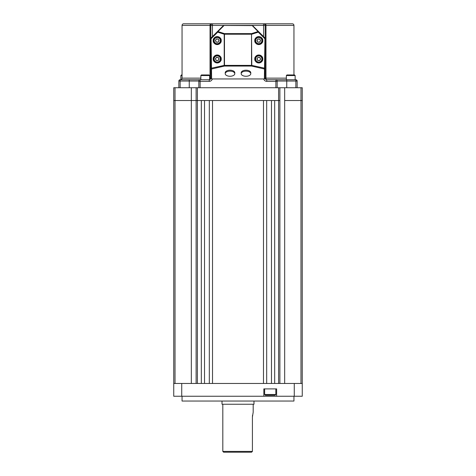 <?xml version="1.0" encoding="UTF-8"?>
<svg xmlns="http://www.w3.org/2000/svg" width="476" height="476" viewBox="0 0 476 476"><rect width="100%" height="100%" fill="white"/><g stroke="black" fill="none" stroke-linecap="round" stroke-linejoin="round"><path stroke-width="0.71" d="M209.624 78.147L210.029 78.147L210.029 25.401L182.052 25.401L182.052 78.147A1.601 1.601 0 0 1 180.452 79.748M178.857 87.739L178.857 81.027A1.279 1.279 0 0 1 180.136 79.748L209.226 79.748A1.601 1.601 0 0 0 210.826 78.147L210.826 25.401L210.029 25.401A1.601 0.797 90 0 1 210.826 23.8L183.653 23.8A1.601 1.601 0 0 0 182.052 25.401M295.144 79.694A1.601 1.601 0 0 0 295.548 79.748M293.948 74.952L293.948 25.401A1.601 1.601 0 0 0 292.347 23.8L183.653 23.8M293.948 25.401L265.174 25.401L265.174 78.147A1.601 1.601 0 0 0 266.774 79.748L295.864 79.748A1.279 1.279 0 0 1 297.143 81.027L297.143 87.739M275.884 87.739L275.884 79.748A1.279 1.279 0 0 1 277.163 81.027L277.163 87.739M198.837 87.739L198.837 81.027A1.279 1.279 0 0 1 200.116 79.748L200.116 87.739M286.356 78.147L265.971 78.147L265.971 25.401A1.601 0.797 90 0 0 265.174 23.8L263.579 23.8A1.601 1.601 0 0 1 265.174 25.401A1.601 1.601 0 0 0 263.579 23.8L263.579 25.401L223.946 25.401A0.797 0.797 0 0 0 223.381 25.633L211.058 37.955L211.624 78.951L210.826 78.004L210.826 68.306L224.208 65.385L224.208 34.218L217.716 32.16L217.984 31.559A0.797 0.5 -135 0 0 217.419 31.595L217.716 32.16L211.356 38.52L210.826 38.52A0.797 0.797 0 0 1 211.058 37.955A0.797 0.797 0 0 0 210.826 38.52M265.174 68.306A0.797 0.678 0 0 1 264.376 68.984L251.524 66.063L251.792 65.385L265.174 68.306L265.174 78.004L264.376 78.951L264.942 37.955L258.581 31.595L258.284 32.16L258.016 31.559A0.797 0.5 -45 0 1 258.581 31.595L252.619 25.633A0.797 0.5 135 0 0 252.054 25.597L212.421 25.401L212.421 23.8L210.826 23.8M265.174 78.147A1.601 1.601 0 0 0 266.774 79.748A1.601 0.797 -90 0 1 265.971 78.147L265.174 78.147A1.601 1.601 0 0 0 266.774 79.748L266.774 81.348L277.163 81.348M209.624 79.534A1.601 0.797 -90 0 0 210.029 78.147L210.826 78.147A1.601 1.601 0 0 1 209.624 79.694L209.624 75.553L200.836 75.553L201.431 74.952L209.029 74.952L201.431 74.952M212.421 23.8A1.601 1.601 0 0 0 210.826 25.401A1.601 1.601 0 0 1 212.421 23.8M277.163 81.027A1.279 1.279 0 0 0 275.884 79.748A1.279 1.279 0 0 1 277.163 81.027L286.754 81.027L286.754 87.739M198.837 81.027A1.279 1.279 0 0 1 200.116 79.748A1.279 1.279 0 0 0 198.837 81.027L180.136 81.027L180.136 87.739M260.747 55.954A3.594 3.594 0 0 1 261.794 60.934A3.594 3.594 0 0 1 256.814 61.975A3.594 3.594 0 0 1 255.767 57.001A3.594 3.594 0 0 1 260.747 55.954M257.909 60.303A1.601 1.601 0 0 1 258.867 57.37A1.601 1.601 0 0 1 260.116 59.839A1.601 1.601 0 0 1 257.909 60.303M257.944 57.322L259.789 57.423L260.622 59.072L259.616 60.613L257.772 60.511L256.939 58.863L257.944 57.322M260.747 37.574A3.594 3.594 0 0 1 261.794 42.554A3.594 3.594 0 0 1 256.814 43.596A3.594 3.594 0 0 1 255.767 38.616A3.594 3.594 0 0 1 260.747 37.574M257.909 41.924A1.601 1.601 0 0 1 258.867 38.99A1.601 1.601 0 0 1 260.116 41.46A1.601 1.601 0 0 1 257.909 41.924M257.944 38.937L259.789 39.038L260.622 40.686L259.616 42.233L257.772 42.132L256.939 40.484L257.944 38.937M219.186 37.574A3.594 3.594 0 0 1 220.233 42.554A3.594 3.594 0 0 1 215.253 43.596A3.594 3.594 0 0 1 214.206 38.616A3.594 3.594 0 0 1 219.186 37.574M216.348 41.924A1.601 1.601 0 0 1 217.306 38.99A1.601 1.601 0 0 1 218.555 41.46A1.601 1.601 0 0 1 216.348 41.924M216.384 38.937L218.228 39.038L219.061 40.686L218.056 42.233L216.211 42.132L215.378 40.484L216.384 38.937M219.186 55.954A3.594 3.594 0 0 1 220.233 60.934A3.594 3.594 0 0 1 215.253 61.975A3.594 3.594 0 0 1 214.206 57.001A3.594 3.594 0 0 1 219.186 55.954M216.348 60.303A1.601 1.601 0 0 1 217.306 57.37A1.601 1.601 0 0 1 218.555 59.839A1.601 1.601 0 0 1 216.348 60.303M216.384 57.322L218.228 57.423L219.061 59.072L218.056 60.613L216.211 60.511L215.378 58.863L216.384 57.322M287.242 74.952L294.257 74.952M292.579 74.952L292.883 74.952M182.052 74.952L181.451 74.952L182.052 74.952M230.009 76.261A4.796 2.558 180 0 0 234.805 73.703A4.796 2.558 180 0 0 230.009 71.144A4.796 2.558 180 0 0 225.213 73.703A4.796 2.558 180 0 0 230.009 76.261M234.805 73.703L234.805 72.768A4.796 2.558 180 0 0 230.009 70.204A4.796 2.558 180 0 0 225.213 72.768L225.213 73.703M245.991 76.261A4.796 2.558 180 0 0 250.787 73.703A4.796 2.558 180 0 0 245.991 71.144A4.796 2.558 180 0 0 241.195 73.703A4.796 2.558 180 0 0 245.991 76.261M250.787 73.703L250.787 72.768A4.796 2.558 180 0 0 245.991 70.204A4.796 2.558 180 0 0 241.195 72.768L241.195 73.703M221.215 58.964C221.441 60.857 220.108 62.189 217.217 62.963C214.331 62.189 212.998 60.857 213.224 58.964A3.998 3.998 0 0 0 217.217 62.963A3.998 3.998 0 0 0 221.215 58.964A3.998 3.998 0 0 0 217.217 54.972A3.998 3.998 0 0 0 213.224 58.964C212.998 57.078 214.331 55.746 217.217 54.972C220.108 55.746 221.441 57.078 221.215 58.964M221.215 40.585C221.441 42.471 220.108 43.804 217.217 44.583C214.331 43.804 212.998 42.471 213.224 40.585A3.998 3.998 0 0 0 217.217 44.583A3.998 3.998 0 0 0 221.215 40.585A3.998 3.998 0 0 0 217.217 36.587A3.998 3.998 0 0 0 213.224 40.585C212.998 38.693 214.331 37.36 217.217 36.587C220.108 37.36 221.441 38.693 221.215 40.585M262.776 58.964C263.002 60.857 261.669 62.189 258.783 62.963C255.892 62.189 254.559 60.857 254.785 58.964A3.998 3.998 0 0 0 258.783 62.963A3.998 3.998 0 0 0 262.776 58.964A3.998 3.998 0 0 0 258.783 54.972A3.998 3.998 0 0 0 254.785 58.964C254.559 57.078 255.892 55.746 258.783 54.972C261.669 55.746 263.002 57.078 262.776 58.964M262.776 40.585C263.002 42.471 261.669 43.804 258.783 44.583C255.892 43.804 254.559 42.471 254.785 40.585A3.998 3.998 0 0 0 258.783 44.583A3.998 3.998 0 0 0 262.776 40.585A3.998 3.998 0 0 0 258.783 36.587A3.998 3.998 0 0 0 254.785 40.585C254.559 38.693 255.892 37.36 258.783 36.587C261.669 37.36 263.002 38.693 262.776 40.585M264.376 78.951L211.624 78.951M265.174 38.52A0.797 0.797 0 0 0 264.942 37.955A0.797 0.797 0 0 1 265.174 38.52L264.644 38.52L258.284 32.16L251.792 34.218L251.524 33.617L258.016 31.559L252.054 25.401A0.797 0.797 0 0 1 252.619 25.633A0.797 0.797 0 0 0 252.054 25.401M210.826 68.306A0.797 0.678 0 0 0 211.624 68.984L224.476 66.063L224.208 65.385L224.476 66.063L251.524 66.063L251.792 65.385L251.524 33.617L224.476 33.617L224.476 65.385L251.524 65.385L251.524 34.218L224.476 34.218L224.476 33.617L217.984 31.559L223.946 25.597A0.797 0.5 -135 0 0 223.381 25.633A0.797 0.797 0 0 1 223.946 25.401M191.322 87.739L191.322 100.531L173.74 100.531L173.74 87.739L302.26 87.739L302.26 100.531L284.678 100.531L284.678 87.739M279.882 87.739L279.882 100.531L196.118 100.531L196.118 87.739M196.118 383.466L196.118 100.531L191.322 100.531L201.33 100.531L201.33 383.466L197.397 383.466L197.397 87.739M271.469 100.531L271.469 383.466L266.679 383.466L266.679 100.531L271.469 100.531M278.603 87.739L278.603 383.466L274.67 383.466L274.67 100.531L279.882 100.531L279.882 383.466M284.678 383.466L284.678 100.531L302.26 100.531L302.26 396.252L276.621 396.252L276.621 388.898L263.835 388.898L263.835 396.252L173.74 396.252L173.74 100.531L191.322 100.531L191.322 383.466M204.531 100.531L209.321 100.531L209.321 383.466L204.531 383.466L204.531 100.531M212.522 100.531L263.478 100.531L263.478 383.466L212.522 383.466L212.522 100.531M293.948 396.252L293.948 401.048L182.052 401.048L182.052 396.252M263.835 396.252L276.621 396.252M294.269 396.252L294.269 383.466L181.731 383.466L181.731 396.252M173.74 383.466L181.731 383.466M294.269 383.466L302.26 383.466M264.632 388.898L264.632 394.491L275.824 394.491L275.027 395.294L265.798 395.294M272.79 395.294L269.868 395.294M222.816 404.243L222.816 451.403L252.411 451.403L252.411 417.035L253.184 412.24L253.184 404.243M251.566 452.2L252.411 451.403L251.566 452.2L223.613 452.2L222.816 451.403M222.012 401.048L222.012 404.243L253.988 404.243L253.988 401.048M252.518 415.256L252.411 417.035M182.052 78.147L200.836 78.147M212.32 78.951A3.195 3.195 0 0 1 209.226 81.348L198.837 81.348M263.68 78.951A3.195 3.195 0 0 0 266.774 81.348M263.579 36.587L263.579 25.401L265.174 25.401M210.826 25.401L212.421 25.401L212.421 36.587M189.246 87.739L189.246 79.748M295.864 87.739L295.864 81.027L286.754 81.027L286.754 79.748M210.826 78.147A1.601 1.601 0 0 1 209.226 79.748L209.226 81.348M295.864 79.748L295.864 81.027L297.143 81.027M178.857 81.027L180.136 81.027L180.136 79.748M257.088 61.559A3.1 3.1 0 0 0 261.372 60.66A3.1 3.1 0 0 0 260.473 56.376A3.1 3.1 0 0 0 256.189 57.275A3.1 3.1 0 0 0 257.088 61.559M257.088 43.179A3.1 3.1 0 0 0 261.372 42.281A3.1 3.1 0 0 0 260.473 37.991A3.1 3.1 0 0 0 256.189 38.889A3.1 3.1 0 0 0 257.088 43.179M215.527 43.179A3.1 3.1 0 0 0 219.811 42.281A3.1 3.1 0 0 0 218.912 37.991A3.1 3.1 0 0 0 214.628 38.889A3.1 3.1 0 0 0 215.527 43.179M215.527 61.559A3.1 3.1 0 0 0 219.811 60.66A3.1 3.1 0 0 0 218.912 56.376A3.1 3.1 0 0 0 214.628 57.275A3.1 3.1 0 0 0 215.527 61.559M295.144 79.748L295.144 75.553L286.356 75.553L286.957 74.952M182.052 75.553L180.856 75.553L181.451 74.952M175.019 87.739L175.019 383.466M300.981 383.466L300.981 87.739M286.356 79.748L286.356 75.553M295.144 75.553L294.549 74.952M180.856 79.694L180.856 75.553M200.836 79.748L200.836 75.553M209.624 75.553L209.029 74.952M264.632 394.491L265.435 395.294M275.824 388.898L275.824 394.491"/></g></svg>
